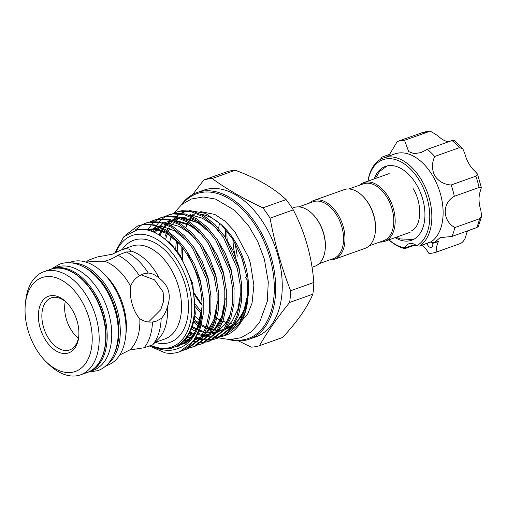 <?xml version="1.0" encoding="UTF-8"?>
<svg xmlns="http://www.w3.org/2000/svg" width="507" height="507" viewBox="0 0 507 507"><rect width="100%" height="100%" fill="white"/><g stroke="black" fill="none" stroke-linecap="round" stroke-linejoin="round"><path stroke-width="0.76" d="M50.852 269.223A54.756 34.001 70.4 0 1 51.885 268.824L56.429 267.202A54.756 34.001 70.4 0 1 59.965 266.276A54.756 34.001 70.4 0 1 107.788 310.138A54.756 34.001 70.4 0 1 93.218 370.351L88.668 371.973A54.756 34.001 70.4 0 1 87.616 372.322M51.885 268.824A54.756 34.001 70.4 0 1 55.421 267.899A54.756 34.001 70.4 0 1 103.244 311.761A54.756 34.001 70.4 0 1 88.668 371.973M148.519 322.002L160.744 309.739L163.672 301.038L163.108 291.899L154.496 279.858L141.003 274.794M379.756 242.067A31.161 19.348 -109.6 0 0 382.62 241.902A31.161 19.348 -109.6 0 0 384.629 241.376A31.161 19.348 -109.6 0 0 392.925 207.11A31.161 19.348 -109.6 0 0 365.712 182.152A31.161 19.348 -109.6 0 0 363.696 182.678A31.161 19.348 -109.6 0 0 359.482 185.226M369.204 245.832L383.571 240.711A30.173 18.74 -109.6 0 0 391.607 207.528A30.173 18.74 -109.6 0 0 365.249 183.357A30.173 18.74 -109.6 0 0 363.304 183.864L348.936 188.991M431.286 241.719A47.785 29.672 -109.6 0 0 433.206 176.69A47.785 29.672 -109.6 0 0 394.858 153.913L383.577 157.937A47.785 29.672 70.4 0 1 421.925 180.714A47.785 29.672 70.4 0 1 419.669 245.965L431.286 241.719L433.986 242.91L440.108 237.663L451.933 236.446A58.622 36.403 -109.6 0 0 454.823 227.567C442.294 220.589 441.958 203.104 454.335 196.291L479.071 187.47A58.622 36.403 -109.6 0 0 475.87 176.17L477.499 174.072L475.034 171.296A24.14 14.988 70.4 0 1 464.824 153.577L462.745 148.595L459.437 147.645A58.622 36.403 -109.6 0 0 452.029 140.54L454.069 140.249L462.745 148.595M367.968 181.157A47.785 29.672 70.4 0 1 383.577 157.937M414.549 245.198L416.234 245.971L415.803 245.109M454.335 196.291A58.622 36.403 -109.6 0 0 451.141 184.992C444.119 184.504 438.631 181.411 434.689 175.72C431.749 169.471 431.755 163.051 434.702 156.467A58.622 36.403 -109.6 0 0 427.293 149.362L421.019 152.556L414.213 153.684L408.686 151.631L404.535 140.3A58.622 36.403 -109.6 0 0 397.254 141.554L388.495 156.181M382.278 158.457L381.505 157.259A58.622 36.403 -109.6 0 0 380.675 159.261M388.964 239.83A46.308 28.753 -109.6 0 0 404.973 247.809L414.941 244.564M404.662 248.557L405.125 248.062L404.662 248.557A47.785 29.672 70.4 0 1 388.901 239.855M404.973 247.809A14.779 9.177 -109.6 0 1 408.94 243.74A14.779 9.177 -109.6 0 1 416.691 245.787A46.308 28.753 -109.6 0 0 420.145 181.791A46.308 28.753 -109.6 0 0 389.458 158.666A46.308 28.753 -109.6 0 0 368.031 181.132M427.021 243.373A4.436 2.75 -109.6 0 0 427.75 245.204A4.436 2.75 -109.6 0 0 431.311 247.321A4.436 2.75 -109.6 0 0 432.585 242.771M395.124 237.637A39.166 24.317 -109.6 0 0 411.69 240.229A39.166 24.317 -109.6 0 0 416.811 185.112A39.166 24.317 -109.6 0 0 385.377 166.448A39.166 24.317 -109.6 0 0 374.191 178.939M329.563 259.971A31.161 19.348 -109.6 0 0 332.427 259.806A31.161 19.348 -109.6 0 0 334.436 259.28L364.989 248.379A31.161 19.348 -109.6 0 0 375.351 231.794L375.421 231.129A30.173 18.74 -109.6 0 0 363.05 196.443L362.575 195.975A31.161 19.348 -109.6 0 0 346.072 189.155A31.161 19.348 -109.6 0 0 344.057 189.681L313.503 200.576A31.161 19.348 -109.6 0 0 309.289 203.13M375.351 231.794A31.161 19.348 -109.6 0 0 362.575 195.975M334.436 259.28A31.161 19.348 -109.6 0 0 342.732 225.013A31.161 19.348 -109.6 0 0 315.519 200.05A31.161 19.348 -109.6 0 0 313.503 200.576M319.011 263.729L333.378 258.608A30.173 18.74 -109.6 0 0 341.414 225.425A30.173 18.74 -109.6 0 0 315.056 201.254A30.173 18.74 -109.6 0 0 313.111 201.767L298.743 206.888M312.039 267.265L314.796 266.283A31.161 19.348 -109.6 0 0 325.158 249.691L325.221 249.032A30.173 18.74 -109.6 0 0 312.851 214.341L312.382 213.872A31.161 19.348 -109.6 0 0 295.879 207.052A31.161 19.348 -109.6 0 0 293.864 207.585L292.197 208.174M325.158 249.691A31.161 19.348 -109.6 0 0 312.382 213.872M66.791 353.366A30.052 18.658 70.4 0 1 40.078 327.75A30.052 18.658 70.4 0 1 50.485 295.733A30.052 18.658 70.4 0 1 66.398 302.311A30.052 18.658 70.4 0 1 78.718 336.857A30.052 18.658 70.4 0 1 66.791 353.366M67 302.92A27.587 17.13 -109.6 0 0 52.969 297.451A27.587 17.13 -109.6 0 0 51.188 297.913A27.587 17.13 -109.6 0 0 43.843 328.251A27.587 17.13 -109.6 0 0 67.938 350.356A27.587 17.13 -109.6 0 0 69.725 349.887A27.587 17.13 -109.6 0 0 78.8 336.008M231.122 339.57A76.855 47.721 -109.6 0 0 243.347 339.804A76.855 47.721 -109.6 0 0 269.952 257.93A76.855 47.721 -109.6 0 0 201.64 192.426A76.855 47.721 -109.6 0 0 182.697 203.776M181.151 205.012A77.837 48.336 70.4 0 1 197.077 192.54A77.837 48.336 70.4 0 1 202.103 191.221A77.837 48.336 70.4 0 1 270.085 253.576A77.837 48.336 70.4 0 1 249.368 339.17A77.837 48.336 70.4 0 1 244.342 340.489A77.837 48.336 70.4 0 1 229.139 339.589M259.413 345.742L282.621 337.466C297.514 321.349 307.584 306.925 312.844 294.18A87.445 54.3 -109.6 0 0 313.82 282.475C311.83 256.58 304.98 232.377 293.274 209.873A87.445 54.3 -109.6 0 0 286.075 199.581C274.046 188.103 257.125 178.331 235.311 170.257A87.445 54.3 -109.6 0 0 231.154 170.726A87.445 54.3 -109.6 0 0 227.13 171.67L203.922 179.947A87.445 54.3 70.4 0 1 207.946 179.003A87.445 54.3 70.4 0 1 212.103 178.534C226.768 189.111 243.69 198.883 262.867 207.851A87.445 54.3 70.4 0 1 270.066 218.149C274.686 243.24 281.531 267.436 290.612 290.752A87.445 54.3 70.4 0 1 289.636 302.457C277.304 317.693 267.233 332.117 259.413 345.742A87.445 54.3 70.4 0 1 255.395 346.687A87.445 54.3 70.4 0 1 251.238 347.149L238.594 340.945M197.077 192.54L203.624 190.207A77.837 48.336 70.4 0 1 208.65 188.889A77.837 48.336 70.4 0 1 276.632 251.244A77.837 48.336 70.4 0 1 255.915 336.838L249.368 339.17M192.616 214.29A59.192 36.758 70.4 0 1 197.85 213.967M201.266 214.328A59.192 36.758 70.4 0 1 222.598 225.926M189.688 210.576L205.436 213.346L221.21 224.506L223.967 227.237A59.192 36.758 70.4 0 1 248.234 295.289L248.538 287.653L248.031 279.978L247.739 300.043A66.259 41.143 70.4 0 1 225.71 335.317L221.375 336.654M248.202 295.568A59.192 36.758 70.4 0 1 248.145 296.056M247.917 297.818A59.192 36.758 70.4 0 1 234.868 323.365M232.852 324.74A59.192 36.758 70.4 0 1 228.556 326.8A59.192 36.758 70.4 0 1 226.363 327.459M221.21 224.506L232.89 239.348L241.776 257.594L246.985 277.43L247.993 297.001A66.259 41.143 70.4 0 1 247.739 300.043M225.127 335.52A66.259 41.143 70.4 0 1 221.996 336.337M221.743 335.628L223.359 335.114M224.994 334.493L239.887 321.749L247.701 299.814M247.866 298.312L242.885 314.435L233.607 325.481M231.458 326.882L224.981 329.518M221.198 336.477A66.259 41.143 70.4 0 1 217.896 336.806M217.053 336.825A66.259 41.143 70.4 0 1 214.569 336.743M214.404 339.025L217.592 338.201M216.831 338.486L218.359 337.941L232.631 326.844L238.474 315.405L241.668 300.778L241.725 284.338L238.803 267.835L224.975 236.788L214.898 224.449L204.061 215.887L192.901 211.178L181.836 210.671L177.691 211.742L176.17 212.287L180.308 211.216L191.373 211.717L202.534 216.426L213.371 224.988L223.448 237.327L237.276 268.38L240.204 284.883L240.141 301.316L236.953 315.943L231.103 327.383L216.831 338.486L213.675 339.398M212.877 339.57L209.556 340.013M206.704 341.769L209.892 340.945M209.131 341.23L210.659 340.685L224.931 329.588L230.78 318.149L233.968 303.522L234.025 287.082L231.103 270.58L217.275 239.532L207.198 227.193L196.361 218.631L185.201 213.922L174.135 213.415L169.991 214.493L168.47 215.031L172.608 213.96L183.673 214.467L194.834 219.176L205.671 227.738L215.748 240.077L229.576 271.125L232.504 287.627L232.447 304.067L229.253 318.694L223.41 330.133L209.131 341.23L205.981 342.143M205.177 342.314L204.714 342.396M199.004 344.513L202.192 343.689M201.431 343.974L202.958 343.429L217.23 332.332L223.08 320.893L226.268 306.266L226.331 289.827L223.403 273.324L209.575 242.276L199.498 229.937L188.661 221.375L177.501 216.666L166.435 216.166L162.297 217.237L160.77 217.782L164.908 216.704L175.98 217.211L187.134 221.92L197.971 230.482L208.054 242.821L221.882 273.869L224.804 290.372L224.747 306.811L221.553 321.438L215.709 332.877L201.431 343.974L198.281 344.887M197.483 345.058L197.02 345.147M191.304 347.257L194.492 346.439M193.737 346.718L195.258 346.173L209.537 335.076L215.38 323.637L218.574 309.01L218.631 292.577L215.703 276.074L201.875 245.02L191.798 232.681L180.961 224.119L169.801 219.411L158.735 218.91L154.597 219.981L153.07 220.526L157.214 219.455L168.28 219.956L179.44 224.664L190.271 233.226L200.354 245.565L214.182 276.613L217.104 293.122L217.047 309.555L213.853 324.182L208.009 335.621L193.737 346.718L190.581 347.637M186.037 349.462L187.558 348.924L201.837 337.82L207.68 326.381L210.874 311.754L210.931 295.321L208.009 278.818L194.181 247.765L184.098 235.425L173.261 226.87L162.107 222.161L151.035 221.654L146.897 222.725L145.37 223.27L149.514 222.199L160.58 222.7L171.74 227.409L182.577 235.97L192.654 248.31L206.482 279.363L209.404 295.866L209.347 312.299L206.159 326.926L200.309 338.365L186.037 349.462L182.881 350.381M179.643 351.744L194.137 340.571L199.98 329.132L203.174 314.505L203.231 298.065L200.309 281.562L186.481 250.515L176.398 238.176L165.567 229.614L154.407 224.905L143.342 224.398L137.676 226.014L141.814 224.943C162.867 220.26 190.296 248.094 198.782 282.107C201.976 294.117 202.825 305.962 201.33 317.642A66.259 41.143 70.4 0 1 179.427 351.82A66.259 41.143 70.4 0 1 175.149 352.942A66.259 41.143 70.4 0 1 165.13 352.84L148.963 345.812M220.577 336.819L217.256 337.269M216.413 337.32L212.915 337.275M212.027 337.206L208.345 336.642M207.407 336.433L203.516 335.285M202.527 334.924L198.402 333.099M196.209 331.927L190.866 328.479M173.153 213.599L176.17 212.287M169.237 214.778L166.258 216.191M165.548 216.609L162.766 218.568M162.101 219.119L159.521 221.648M158.913 222.345L156.549 225.495M155.998 226.356L154.806 228.41M154.407 229.183L153.139 231.902M188.661 333.327L193.763 336.04M196.355 337.123L200.29 338.397M201.235 338.632L204.961 339.31M205.855 339.405L209.391 339.551M210.24 339.519L213.593 339.17M208.713 340.064L205.215 340.026M204.334 339.95L200.645 339.386M199.714 339.177L195.816 338.03M193.123 336.971L188.053 334.417M165.459 216.35L168.47 215.031M161.537 217.522L158.564 218.942M157.848 219.354L155.066 221.312M154.407 221.863L151.821 224.392M151.213 225.089L147.683 230.134M185.353 338.454L190.334 340.463M193.535 341.376L197.261 342.054M198.155 342.149L201.691 342.295M202.54 342.269L205.899 341.914M185.315 339.671L184.618 339.367M157.759 219.094L160.77 217.782M181.316 342.751L186.303 344.234M190.461 344.899L193.991 345.039M194.84 345.014L198.199 344.659M180.79 343.651L180.397 343.512M150.059 221.838L153.07 220.526M176.683 346.49L181.17 347.447M187.14 347.758L190.499 347.403M135.192 230.108L141.637 224.975M142.359 224.582L145.37 223.27M125.597 235.102L137.676 226.014M116.014 252.201A59.167 36.738 70.4 0 1 135.876 234.551A59.167 36.738 70.4 0 1 188.465 284.978A59.167 36.738 70.4 0 1 167.982 348.011A59.167 36.738 70.4 0 1 150.826 345.261M201.33 317.642C196.697 337.187 186.646 348.043 171.182 350.21C164.642 350.781 157.892 349.279 150.94 345.717C147.905 344.076 152.373 346.357 153.399 346.668L158.653 348.277L168.894 348.639C176.151 347.409 182.108 343.359 186.766 336.49C197.711 320.88 197.046 290.726 185.524 266.885C174.541 242.688 153.989 226.921 137.765 229.608L123.778 236.788L114.848 252.797M69.047 262.702L70.739 262.1A54.756 34.001 70.4 0 1 74.276 261.168A54.756 34.001 70.4 0 1 103.282 273.153A54.756 34.001 70.4 0 1 125.73 336.103A54.756 34.001 70.4 0 1 107.528 365.249L105.83 365.858M25.35 304.149L25.692 300.835A54.731 33.988 70.4 0 1 43.887 271.701A54.731 33.988 70.4 0 1 47.424 270.776A54.731 33.988 70.4 0 1 95.227 314.619A54.731 33.988 70.4 0 1 80.657 374.806A54.731 33.988 70.4 0 1 77.121 375.731A54.731 33.988 70.4 0 1 48.133 363.76L45.769 361.409A49.806 30.927 -109.6 0 0 72.152 372.303A49.806 30.927 -109.6 0 0 89.39 319.245A49.806 30.927 -109.6 0 0 45.123 276.797A49.806 30.927 -109.6 0 0 25.35 304.149A49.806 30.927 -109.6 0 0 45.769 361.409M103.282 273.153L105.919 275.77A49.268 30.591 70.4 0 1 126.116 332.408L125.73 336.103M119.677 355.065L129.608 350.026A49.268 30.591 70.4 0 0 139.805 318.637C133.36 312.242 128.917 296.614 130.667 286.354A49.268 30.591 70.4 0 0 104.48 261.244C97.94 261.124 92.566 261.358 88.37 261.942L86.646 262.309M86.285 262.195L88.167 260.332L97.002 257.036L112.243 254.216L121.141 249.957L124.741 248.975C128.227 248.481 130.274 249.152 130.895 251.003A49.268 30.591 70.4 0 1 159.147 278.096C168.831 285.599 171.562 295.251 167.342 307.058A49.268 30.591 70.4 0 1 158.444 339.037L152.594 344.88L144.115 347.758L129.608 350.026M156.346 341.173L155.161 342.364M234.792 324.575L235.521 324.315A59.192 36.758 -109.6 0 0 239.336 322.547L239.367 322.528M177.241 251.079A59.192 36.758 70.4 0 1 177.811 242.048M176.544 240.806A59.192 36.758 -109.6 0 0 175.752 249.191M232.992 239.519A49.268 30.591 -109.6 0 0 233.055 240.629M246.801 279.167A49.268 30.591 -109.6 0 0 247.346 279.927M232.89 239.348A48.152 29.9 -109.6 0 0 233.176 243.455M245.109 276.904A48.152 29.9 -109.6 0 0 247.378 280.124M159.147 278.096C155.307 274.895 151.682 273.21 148.272 273.045L142.873 273.964L139.406 275.802C135.185 278.261 132.27 281.784 130.667 286.354M139.805 318.637C143.456 321.318 147.683 322.439 152.48 322.002L156.245 321.204L161.15 318.548C163.78 315.931 165.846 312.103 167.342 307.058M65.289 301.443A27.587 17.13 -109.6 0 0 78.414 338.232M104.48 261.244C109.518 259.971 113.999 257.955 117.922 255.198L126.306 251.979C129.558 251.985 131.085 251.662 130.895 251.003L130.907 251.028M201.913 311.862A59.192 36.758 70.4 0 1 194.58 303.306M194.637 305.93A59.192 36.758 -109.6 0 0 201.773 313.738M200.518 320.906A59.192 36.758 70.4 0 1 194.061 315.512M169.687 242.657A59.192 36.758 70.4 0 1 171.182 236.3M152.48 322.002A53.945 33.5 70.4 0 1 144.115 347.758M161.15 318.548A53.945 33.5 70.4 0 1 152.594 344.88M126.306 251.979A53.945 33.5 70.4 0 1 148.272 273.045M117.922 255.198A53.945 33.5 70.4 0 1 139.406 275.802M192.603 194.561L203.922 179.947M289.636 302.457L312.844 294.18M270.066 218.149L293.274 209.873M313.82 282.475L290.612 290.752M212.103 178.534L235.311 170.257M286.075 199.581L262.867 207.851M247.993 297.001L244.875 312.546L238.803 324.638L224.531 335.735M165.326 236.104L166.163 233.1M167.044 230.539L168.172 227.827M169.649 224.905L172.107 221.122M172.76 220.272L175.656 217.135M176.442 216.432L180.055 213.815M181.113 213.219L187.083 211.007M240.964 255.661A33.994 21.11 -109.6 0 0 243.594 262.93M233.049 239.608A42.861 26.611 -109.6 0 0 235.489 256.605M417.35 245.965L416.234 245.971M434.087 242.726L438.739 241.066A2.465 1.527 70.4 0 1 438.168 241.566L433.681 243.17L430.735 241.985M431.02 241.921L419.447 246.072L416.691 245.787M421.963 245.179A24.14 14.988 -109.6 0 1 428.909 253.405A58.622 36.403 -109.6 0 0 436.185 252.15L460.92 243.328C463.785 241.376 465.508 238.607 466.085 235.007A24.14 14.988 70.4 0 1 467.777 230.793M438.739 241.066A24.14 14.988 -109.6 0 0 436.185 252.15M454.823 227.567L479.552 218.745L481.65 216.159L480.807 210.063A24.14 14.988 70.4 0 1 480.503 190.632L481.333 187.609L479.071 187.47M381.505 157.259L390.137 154.179M421.989 132.733L429.271 131.478A58.622 36.403 -109.6 0 0 421.989 132.733L397.254 141.554M404.535 140.3L429.271 131.478M448.746 141.713A24.14 14.988 70.4 0 1 438.01 135.794L430.487 131.269M427.293 149.362L452.029 140.54M451.141 184.992L475.87 176.17M434.702 156.467L459.437 147.645M451.933 236.446L476.669 227.624A58.622 36.403 -109.6 0 0 479.552 218.745M481.65 216.159L478.323 226.471L476.669 227.624M155.053 342.466L164.845 338.98A49.268 30.591 -109.6 0 0 177.957 284.807A49.268 30.591 -109.6 0 0 134.925 245.344A49.268 30.591 -109.6 0 0 131.744 246.174L121.141 249.957M122.181 249.583A54.192 33.652 70.4 0 1 137.226 239.317A54.192 33.652 70.4 0 1 185.397 285.511A54.192 33.652 70.4 0 1 166.632 343.239A54.192 33.652 70.4 0 1 155.275 342.39M194.593 214.841A59.192 36.758 -109.6 0 0 192.666 216.628M191 218.498A59.192 36.758 -109.6 0 0 188.845 221.483M188.179 222.567A59.192 36.758 -109.6 0 0 185.777 227.409M181.886 246.757A59.192 36.758 -109.6 0 0 182.412 258.741M193.547 292.862A59.192 36.758 -109.6 0 0 202.065 305.353M216.939 318.409A59.192 36.758 -109.6 0 0 221.28 320.658M222.922 321.343A59.192 36.758 -109.6 0 0 226.407 322.484M228.777 323.022A59.192 36.758 -109.6 0 0 231.363 323.371M219.48 223.207A60.105 37.322 -109.6 0 0 218.701 228.524M220.165 244.14A59.116 36.707 70.4 0 1 220.12 243.728M71.677 262.911A54.756 34.001 70.4 0 1 115.4 304.308A54.756 34.001 70.4 0 1 107.738 364.026M114.614 353.03A53.774 33.392 -109.6 0 0 83.966 267.081M50.434 269.363L54.072 268.412C71.354 264.844 93.294 284.642 101.723 310.93C111.217 337.877 104.55 366.973 87.204 372.474A54.731 33.988 -109.6 0 0 101.774 312.28A54.731 33.988 -109.6 0 0 53.97 268.437A54.731 33.988 -109.6 0 0 50.434 269.363L43.887 271.701M248.145 292.913L245.306 307.445L239.653 318.738L234.095 324.651M231.889 326.255L225.089 329.366M223.695 329.727L218.561 330.361M217.37 330.368L212.693 329.905M211.552 329.683L206.945 328.352M205.798 327.915L201.076 325.671M199.34 324.67L193.243 320.361M164.56 238.854L164.661 238.467M240.565 293.794L237.859 309.409L231.953 321.489L226.395 327.402M224.189 328.999L217.389 332.11M215.995 332.472L210.861 333.105M209.67 333.112L204.993 332.655M203.852 332.427L199.245 331.096M197.058 330.228L191.329 327.224M159.052 234.937L162.151 229.082M162.836 228.093L165.916 224.455M166.778 223.644L170.84 220.678M172.044 220.038L178.692 217.985M181.17 217.776L198.389 222.846L210.468 232.986M194.568 334.791L188.94 332.788M154.128 232.333L156.194 229.443M156.834 228.682L158.216 227.199M159.078 226.388L163.14 223.429M164.344 222.782L170.992 220.729M173.476 220.52L190.695 225.59L202.768 235.73M225.165 299.282L222.465 314.904L216.559 326.977L211.001 332.89M208.795 334.493L201.995 337.605M200.595 337.96L195.468 338.6M192.001 338.473L186.177 337.345M217.471 302.033L214.765 317.648L208.859 329.721L203.301 335.634M201.095 337.237L194.295 340.349M189.618 341.23L183.084 341.078M180.631 344.069L179.636 344.095M144.869 229.614L156.086 229.227L167.595 233.828L179.674 243.968M202.071 307.521L199.365 323.136L193.459 335.216L186.246 342.364L177.082 346.287M199.688 323.656L193.497 319.074M165.529 239.659L165.631 239.196M223.974 235.324L232.954 250.471L238.962 267.126L241.839 285.707M197.451 329.392L191.678 326.204M159.908 235.476L162.874 229.475M163.527 228.454L166.499 224.702M167.323 223.86L171.176 220.792M172.298 220.114L178.249 217.845M180.346 217.484L189.776 218.162L199.251 222.161M216.274 238.068L225.254 253.221L231.262 269.87L234.139 288.451M230.774 313.624L225.514 323.783L218.111 331.058M216.14 332.262L209.797 334.715M202.097 337.459L208.44 335.007L203.44 335.412M202.261 335.374L197.616 334.766M194.986 334.107L189.358 331.952M208.58 240.812L217.554 255.965L223.562 272.614L226.439 291.195M223.074 316.368L217.814 326.527L210.411 333.802M200.753 337.738L195.74 338.156M192.419 337.928L186.652 336.661M200.88 243.563L209.86 258.709L215.862 275.358L218.745 293.94M215.374 319.118L210.12 329.271L202.718 336.547M200.747 337.751L194.396 340.203M189.979 340.856L183.61 340.514M193.18 246.307L202.16 261.454L208.162 278.102L211.045 296.684M181.189 343.645L180.226 343.645M144.774 229.601L156.384 228.606L168.457 233.144M185.48 249.051L194.46 264.204L200.468 280.853L203.345 299.434M193.826 335.945L186.031 342.852L176.297 346.186M158.957 234.88L161.156 236.123L171.024 243.949L180.194 255.23L192.768 283.597L195.328 313.694L192.387 327.059L187.02 337.51L180.017 344.513L171.151 348.474L161.144 348.848L150.94 345.717M227.212 240.305A58.134 36.098 70.4 0 1 226.99 230.97M225.672 229.367A59.116 36.707 -109.6 0 0 225.647 237.808M235.014 242.948L237.276 256.168M88.3 372.106L97.674 370.674C115.989 364.47 122.897 336.959 115.114 310.652C110.456 294.808 102.737 282.139 91.951 272.646C85.848 267.449 79.479 264.261 72.837 263.082C68.249 262.315 63.863 262.664 59.68 264.134L51.518 268.957M396.366 237.194L400.017 238.905L413.344 239.519M413.142 188.598C422.508 203.744 421.925 227.066 410.93 231.084M387.107 165.941L379.509 171.505L375.427 178.496M410.093 232.295L384.629 241.376M194.644 214.848L192.73 216.66M191.088 218.523L188.946 221.546M188.293 222.636L185.93 227.523M182.19 247.156L182.862 259.502M193.37 291.791L202.059 304.84M216.99 318.206L221.35 320.519M222.966 321.21L226.471 322.395M228.815 322.946L231.407 323.32M179.865 351.668L179.427 351.82M87.204 372.474L80.657 374.806M173.869 213.244L181.633 204.613L191.342 199.036L203.193 196.982L215.519 199.074L234.709 210.335L248.43 225.577L257.746 241.541L264.388 259.242L268.279 281.949L267.284 301.392L259.609 322.3L251.421 331.762L240.971 337.719L229.956 339.595L218.504 337.89M200.772 211.634L214.829 214.429L225.051 221.198L234.798 231.585L248.544 257.334L250.401 263.196L253.88 285.327L252.036 303.205L247.701 313.915L241.579 321.026M193.009 321.432L198.605 326.673M190.828 214.569L189.2 215.145M177.266 345.647L181.069 344.595L191.475 337.389L197.407 328.067L202.078 306.868M180.061 244.437L166.904 233.512L154.21 229.164L145.94 229.779M180.587 343.359L186.532 342.548M187.761 241.693L174.795 230.875L162.025 226.426L158.824 226.287M183.781 340.33L189.288 340.577M194.777 339.652L201.564 336.521M203.744 334.905L206.52 332.281L213.891 319.949L217.471 301.38M195.455 238.943L188.959 232.662L179.212 226.426L169.553 223.663L166.524 223.543M156.219 226.433L150.668 230.977M186.741 336.534L192.337 337.694M195.917 337.871L196.989 337.833M202.477 336.908L209.258 333.771M211.444 332.161L214.22 329.537L221.591 317.205L225.171 298.629M203.155 236.199L196.608 229.88L186.88 223.663L177.235 220.919L174.224 220.798M161.188 225.571L159.876 226.711M159.021 227.542L155.015 232.745M189.403 331.863L195.068 333.967M197.698 334.588L200.037 334.95M203.611 335.121L208.776 334.519M210.855 233.454L197.603 222.478L184.941 218.175L181.924 218.054M179.453 218.244L172.824 220.292M168.888 222.827L167.57 223.967M165.504 226.122L163.666 228.53M162.994 229.544L159.984 235.527M191.703 326.134L197.496 329.297M199.606 330.177L202.946 331.274M205.398 331.844L210.113 332.37M211.311 332.377L216.47 331.774M218.555 230.71L211.85 224.259L202.154 218.118L192.552 215.418L189.618 215.304M179.313 218.2L175.27 221.217M173.204 223.378L171.366 225.78M169.744 228.404L168.273 231.363M167.31 233.746L165.675 239.234M193.509 319.023L199.707 323.586M201.368 324.588L205.601 326.73M207.3 327.427L211.951 328.859M213.098 329.1L215.431 329.455M219.011 329.632L220.082 329.594M225.571 328.669L232.358 325.538M234.538 323.922L237.301 321.318L243.829 311.076L248.151 292.45M415.455 244.875L405.112 248.563M481.333 187.609L477.499 174.072M389.161 173.597L363.696 182.678"/></g></svg>
